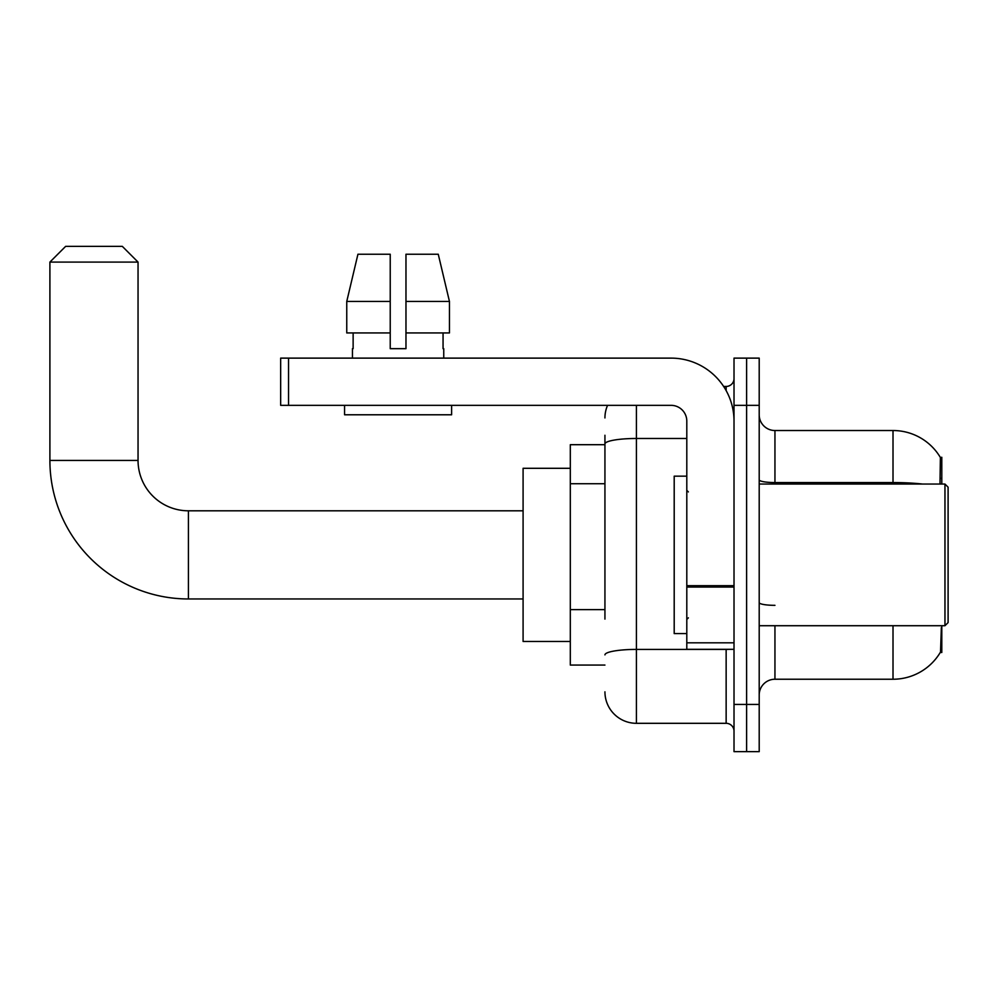<?xml version="1.0" encoding="UTF-8"?>
<svg xmlns="http://www.w3.org/2000/svg" width="998" height="998" viewBox="0 0 998 998"><rect width="100%" height="100%" fill="white"/><g stroke="black" fill="none" stroke-linecap="round" stroke-linejoin="round"><path stroke-width="1.5" d="M941.8 484.042L941.8 457.284L940.378 457.483A55.09 55.09 0 0 0 893.01 430.525L774.947 430.525A15.743 15.743 0 0 1 759.204 414.781A15.743 15.743 0 0 0 774.947 430.525L774.947 484.042M940.253 652.48L940.528 652.006A55.09 55.09 0 0 1 893.01 679.239A55.09 55.09 0 0 0 940.253 652.48L941.8 652.48L941.8 625.721M604.938 474.275L604.938 435.253L604.938 444.696L570.307 444.696L570.307 665.067L604.938 665.067M774.947 625.721L774.947 679.239A15.743 15.743 0 0 0 759.204 694.982A15.743 15.743 0 0 1 774.947 679.239L893.01 679.239L893.01 625.721M940.528 652.006L941.351 627.605M746.616 704.426L746.616 751.644L759.204 751.644L759.204 704.426L746.616 704.426L746.616 751.644L734.017 751.644L734.017 704.426L746.616 704.426L746.616 405.338L746.616 704.426M734.017 704.426L734.017 358.12L746.616 358.12L746.616 405.338L746.616 358.12L759.204 358.12L759.204 704.426M939.991 484.042L940.378 457.483A55.09 55.09 0 0 0 893.01 430.525L893.01 482.558L774.947 482.558A15.743 2.732 -0 0 1 759.204 479.826M604.938 619.097L604.938 435.253M636.425 405.338L636.425 723.313L726.145 723.313L726.145 649.324M723.637 386.451L726.145 386.451A7.872 7.872 0 0 0 734.017 378.579M734.017 731.185A7.872 7.872 0 0 0 726.145 723.313M604.938 417.937A31.487 31.487 0 0 1 607.57 405.338M636.425 723.313A31.487 31.487 0 0 1 604.938 691.826M405.974 348.676L390.23 348.676L405.974 348.676L390.23 348.676L405.974 348.676L405.974 254.228L438.259 254.228L449.449 301.446L449.449 332.933L405.974 332.933M390.23 301.446L390.23 332.933L390.23 301.446L346.755 301.446L357.933 254.228L346.755 301.446L357.933 254.228L390.23 254.228L390.23 348.676M523.089 598.962L188.422 598.962L188.422 510.801A50.374 50.374 0 0 1 138.048 460.44L138.048 262.087L49.9 262.087L65.643 246.356L122.305 246.356L138.048 262.087M188.422 598.962A138.522 138.522 0 0 1 49.9 460.44L49.9 262.087M523.089 510.801L188.422 510.801A50.374 50.374 0 0 1 138.048 460.44L49.9 460.44M570.307 468.299L523.089 468.299L523.089 641.465L570.307 641.465M734.017 649.324L686.799 649.324L686.799 585.676L734.017 585.676L734.017 421.081A62.961 62.961 0 0 0 671.055 358.12L288.534 358.12L288.534 405.338L671.055 405.338A15.743 15.743 0 0 1 686.799 421.081L686.799 585.676M288.534 405.338L280.663 405.338L280.663 358.12L288.534 358.12M352.444 348.676L353.13 348.676L352.444 348.676L352.444 358.12M443.748 348.676L443.062 348.676L443.748 348.676L443.748 358.12M443.062 332.933L443.062 348.676M353.13 348.676L353.13 332.933M344.572 405.338L344.572 414.781L451.62 414.781L451.62 405.338M390.23 332.933L346.755 332.933L346.755 301.446M449.449 332.933L449.449 301.446L405.974 301.446M449.449 301.446L438.259 254.228L449.449 301.446M944.956 484.042L948.1 487.199L948.1 622.565L944.956 625.721L944.956 484.042L759.204 484.042M686.799 476.171L674.199 476.171L674.199 633.593L686.799 633.593M604.938 483.718L570.307 483.718M604.938 609.641L570.307 609.641M940.39 478.416L941.8 478.416M922.526 484.042A55.09 9.568 180 0 0 893.01 482.558L893.01 484.042M759.204 405.338L734.017 405.338M774.947 605.337A15.743 2.732 0 0 1 759.204 602.605M728.877 649.324A7.872 1.372 0 0 1 726.145 649.411L636.425 649.411A31.487 5.464 180 0 0 604.938 654.888M604.938 443.948A31.487 5.464 180 0 1 636.425 438.484L686.799 438.484M726.145 390.592L726.145 386.451M734.017 587.049L686.799 587.049M686.799 642.824L734.017 642.824M759.204 625.721L944.956 625.721M688.37 491.914L686.799 490.342M688.37 617.849L686.799 619.421"/></g></svg>
